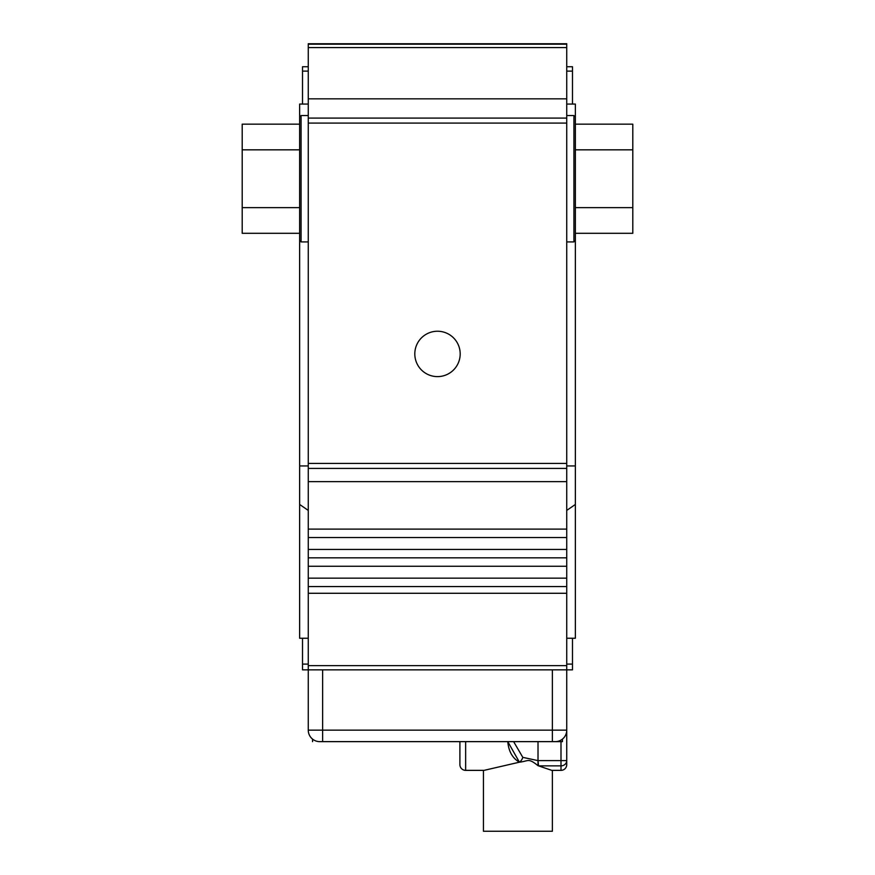 <?xml version="1.0" encoding="UTF-8"?>
<svg xmlns="http://www.w3.org/2000/svg" width="875" height="875" viewBox="0 0 875 875"><rect width="100%" height="100%" fill="white"/><g stroke="black" fill="none" stroke-linecap="round" stroke-linejoin="round"><path stroke-width="1.31" d="M302.52 104.059L302.52 71.116L308.262 71.116M308.262 66.73L302.52 66.73L302.52 71.116M566.737 664.103L572.48 664.103L572.48 669.845L566.737 669.845L566.737 529.112L308.262 529.112L308.262 669.845L302.52 669.845L302.52 638.247M299.644 233.297L299.644 207.638L242.2 207.638L242.2 233.297L299.644 233.297L299.644 638.247L308.262 638.247M299.644 207.638L299.644 149.833L242.2 149.833L242.2 207.638M299.644 149.833L299.644 124.162L242.2 124.162L242.2 149.833M299.644 124.162L299.644 116.987L301.077 115.555L301.077 241.916L308.262 241.916M575.356 233.297L575.356 207.638L632.8 207.638L632.8 233.297L575.356 233.297L575.356 240.483L573.923 241.916L573.923 115.555L575.356 116.987L575.356 104.059L566.737 104.059M575.356 207.638L575.356 149.833L632.8 149.833L632.8 207.638M575.356 149.833L575.356 124.162L632.8 124.162L632.8 149.833M575.356 124.162L575.356 116.987M460.184 353.927A22.684 22.684 0 0 0 426.158 334.272A22.684 22.684 0 0 0 426.158 373.57A22.684 22.684 0 0 0 460.184 353.927M308.262 104.059L299.644 104.059L299.644 116.987M575.356 240.483L575.356 638.247L566.737 638.247M575.356 504.459L566.737 510.42M572.48 104.059L572.48 66.73L566.737 66.73M572.48 664.103L572.48 638.247M302.52 664.103L308.262 664.103M566.737 529.112L566.737 43.75L308.262 43.75L308.262 529.112M566.737 557.834L308.262 557.834M566.737 71.116L572.48 71.116M308.262 510.42L299.644 504.459M566.737 586.556L308.262 586.556M551.753 770.361L538.53 765.866L560.995 765.866A5.742 5.25 0 0 0 566.737 760.627L566.737 764.619A5.742 5.742 0 0 1 560.995 770.361L551.753 770.361L560.995 770.361A5.742 5.742 0 0 0 566.737 764.619L566.737 669.845L308.262 669.845L308.262 730.155A11.484 11.484 0 0 0 319.747 741.639L555.253 741.639A11.484 11.484 0 0 0 566.737 730.155L566.737 712.928M336.984 741.639L459.9 741.639L459.9 764.619L459.9 741.639L336.984 741.639M507.784 741.639C508.627 751.373 512.509 758.231 519.422 762.191L507.784 741.639L562.428 741.639L562.428 739.123L562.428 741.639L512.17 741.639L538.016 741.639L538.016 760.627L522.802 757.356L513.658 741.683M465.642 770.361L465.642 741.639L465.642 770.361A5.742 5.742 0 0 1 459.9 764.619A5.742 5.742 0 0 0 465.642 770.361L484.072 770.361L465.642 770.361A5.742 5.742 0 0 1 459.9 764.619L459.9 741.639M513.603 741.639L538.016 741.639L538.016 765.691C527.997 757.663 528.894 761.119 519.422 762.191L484.072 770.361M538.016 760.627L538.53 765.866L560.995 765.866L560.995 760.627L538.016 760.627L560.995 760.627L560.995 741.639L560.995 760.627L566.737 760.627L560.995 760.627L560.995 765.866A5.742 5.25 0 0 0 566.737 760.627L566.737 730.155L552.377 730.155L552.377 669.845L552.377 741.639L555.253 741.639A11.484 11.484 0 0 0 566.737 730.155L552.377 730.155L552.377 741.639L319.747 741.639A11.484 11.484 0 0 1 308.262 730.155L308.262 669.845M552.377 770.361L552.377 831.25L483.448 831.25L483.448 770.361M299.644 465.938L308.262 465.938M575.356 465.938L566.737 465.938M566.737 549.423L308.262 549.423M566.737 537.523L308.262 537.523M566.737 481.655L308.262 481.655M566.737 468.409L308.262 468.409M566.737 463.422L308.262 463.422M566.737 123.08L308.262 123.08M566.737 118.092L308.262 118.092M566.737 98.831L308.262 98.831M308.262 47.578L566.737 47.578M566.737 44.188L308.262 44.188M566.737 593.283L308.262 593.283M566.737 665.634L308.262 665.634M566.737 578.145L308.262 578.145M566.737 566.245L308.262 566.245M322.623 730.155L322.623 741.639L322.623 730.155L308.262 730.155L322.623 730.155L322.623 669.845L322.623 730.155L552.377 730.155L322.623 730.155M560.995 765.866L560.995 770.361L560.995 765.866M519.422 762.191A5.742 3.161 -65 0 0 522.802 757.356M299.644 240.483L301.077 241.916M301.077 115.555L308.262 115.555M566.737 241.916L573.923 241.916M566.737 115.555L573.923 115.555M312.572 739.123L312.572 741.639L312.572 739.123"/></g></svg>
